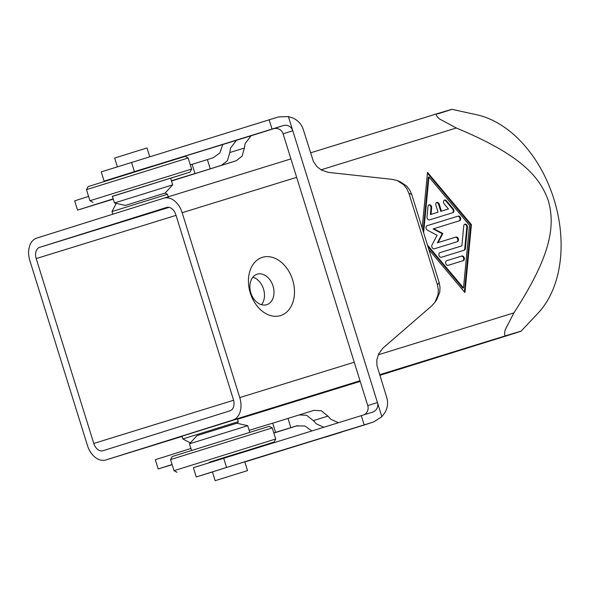 <?xml version="1.0" encoding="UTF-8"?>
<svg xmlns="http://www.w3.org/2000/svg" width="590" height="590" viewBox="0 0 590 590"><rect width="100%" height="100%" fill="white"/><g stroke="black" fill="none" stroke-linecap="round" stroke-linejoin="round"><path stroke-width="0.89" d="M240.115 411.835A19.367 13.305 72.8 0 1 232.821 420.073L105.89 459.957A19.367 13.305 72.8 0 1 105.846 459.971A19.367 13.305 72.8 0 1 95.226 457.368A19.367 13.305 72.8 0 1 87.438 445.457L29.854 260.574A19.367 13.305 72.8 0 1 29.5 246.332A19.367 13.305 72.8 0 1 36.787 238.094L163.718 198.21A19.367 13.305 72.8 0 1 163.762 198.196A19.367 13.305 72.8 0 1 174.382 200.806A19.367 13.305 72.8 0 1 182.17 212.71L239.761 397.594A19.367 13.305 72.8 0 1 240.115 411.835M437.669 113.9C456.778 107.911 456.837 107.778 437.869 113.501C435.236 113.715 435.752 115.522 439.41 118.915L456.321 128.001C516.206 153.002 539.186 174.094 548.383 200.895C556.031 228.183 549.069 258.523 513.905 312.892L505.143 329.95C504.067 334.84 504.671 336.647 506.965 335.363C525.941 329.64 525.874 329.773 506.773 335.762C525.874 329.773 525.941 329.64 506.965 335.363L379.65 374.709M273.03 286.025A15.974 11.608 -107.4 0 1 266.724 304.691A15.974 11.608 -107.4 0 1 250.846 292.876A15.974 11.608 -107.4 0 1 257.151 274.21A15.974 11.608 -107.4 0 1 273.03 286.025M261.503 304.706A15.974 11.608 72.6 0 0 263.509 289.019A15.974 11.608 72.6 0 0 252.852 277.189M292.633 279.918A30.496 22.162 -107.4 0 1 280.53 315.584A30.496 22.162 -107.4 0 1 250.285 293.001A30.496 22.162 -107.4 0 1 262.388 257.343A30.496 22.162 -107.4 0 1 292.633 279.918M437.869 113.501L310.546 152.847L437.802 113.523M451.984 109.32L476.926 114.821A111.348 76.501 72.8 0 1 554.054 199.545A111.348 76.501 72.8 0 1 538.161 313.017L521.088 331.182M238.279 421.688L182.819 438.967L181.956 436.194L237.416 418.915L238.279 421.688L237.401 423.369M116.282 203.38L111.989 211.559L167.449 194.28L165.112 193.055L125.368 205.431L165.119 193.048L172.7 184.832L114.46 202.975L112.38 196.293L170.621 178.151L172.7 184.832M452.803 212.695L429.55 219.878A2.419 1.755 -107.4 0 1 427.013 216.862L428.008 206.419A2.419 1.755 -107.4 0 1 429.1 204.819A2.419 1.755 -107.4 0 1 430.921 205.519A2.419 1.755 -107.4 0 1 431.637 207.835L431.017 214.362L438.053 212.186L435.899 205.254A2.419 1.755 -107.4 0 1 436.851 202.422A2.419 1.755 -107.4 0 1 439.255 204.214L441.416 211.146L448.459 208.971L444.233 203.941A2.419 1.755 -107.4 0 1 444.602 200.025A2.419 1.755 -107.4 0 1 446.424 200.733L453.179 208.779A2.419 1.755 -107.4 0 1 452.81 212.695A2.419 1.755 -107.4 0 1 452.803 212.695M452.257 212.865A2.419 1.755 72.6 0 0 452.545 208.978L445.789 200.932A2.419 1.755 72.6 0 0 444.3 200.165M448.459 208.971L440.782 211.345L438.621 204.413A2.419 1.755 72.6 0 0 436.548 202.562M441.416 211.146L440.782 211.345M438.053 212.186L430.383 214.561L431.002 208.034A2.419 1.755 72.6 0 0 428.797 204.959M431.017 214.362L430.383 214.561M448.157 265.308A2.419 1.755 -107.4 0 1 445.76 263.516A2.419 1.755 -107.4 0 1 446.711 260.684A2.419 1.755 -107.4 0 1 446.719 260.684L461.837 256.016A2.419 1.755 -107.4 0 1 464.234 257.8A2.419 1.755 -107.4 0 1 463.283 260.632A2.419 1.755 -107.4 0 1 463.275 260.632L448.157 265.308M462.722 260.802A2.419 1.755 72.6 0 0 463.585 257.948A2.419 1.755 72.6 0 0 461.203 256.215L446.63 260.714M427.47 245.042L463.489 287.927L469.478 225.277L428.937 177L428.303 177.199L423.148 231.147M463.489 287.927L462.855 288.127L427.949 246.554M428.937 177L423.62 232.659M464.374 291.895L470.783 224.879L427.418 173.231M422.175 228.035L427.499 172.376L471.417 224.679L464.927 292.552L428.915 249.666M471.417 224.679L470.783 224.879M464.271 250.19L441.401 257.262A2.419 1.755 -107.4 0 1 439.004 255.47A2.419 1.755 -107.4 0 1 439.956 252.638L461.867 245.868L463.784 225.771A2.419 1.755 -107.4 0 1 464.876 224.163A2.419 1.755 -107.4 0 1 466.69 224.864A2.419 1.755 -107.4 0 1 467.413 227.18L465.37 248.589A2.419 1.755 -107.4 0 1 464.278 250.19A2.419 1.755 -107.4 0 1 464.271 250.19M463.725 250.359A2.419 1.755 72.6 0 0 464.736 248.788L466.779 227.379A2.419 1.755 72.6 0 0 464.573 224.303M461.867 245.868L439.875 252.668M442.22 233.699L433.097 228.92L433.731 228.721L442.854 233.5L442.22 233.699L437.419 242.785L455.296 237.261A2.419 1.755 72.6 0 1 457.678 238.994A2.419 1.755 72.6 0 1 456.822 241.856M442.854 233.5L438.053 242.586L455.93 237.062A2.419 1.755 -107.4 0 1 458.334 238.847A2.419 1.755 -107.4 0 1 457.375 241.679L434.306 248.81A2.419 1.755 -107.4 0 1 432.212 247.704A2.419 1.755 -107.4 0 1 432.02 244.931L437.124 235.27L427.425 230.189A2.419 1.755 -107.4 0 1 426.01 227.799A2.419 1.755 -107.4 0 1 427.101 225.705A2.419 1.755 -107.4 0 1 427.108 225.697L458.12 216.117A2.419 1.755 -107.4 0 1 460.525 217.902A2.419 1.755 -107.4 0 1 459.566 220.741L433.731 228.721M459.013 220.911A2.419 1.755 72.6 0 0 459.868 218.049A2.419 1.755 72.6 0 0 457.486 216.316L427.02 225.727M438.053 242.586L437.419 242.785M379.923 375.292L506.773 335.762M175.827 214.701L233.411 399.592A9.683 6.652 72.8 0 1 229.945 410.824L103.014 450.716A9.683 6.652 72.8 0 1 102.992 450.723A9.683 6.652 72.8 0 1 93.788 443.466L36.204 258.582A9.683 6.652 72.8 0 1 39.67 247.343L166.601 207.451A9.683 6.652 72.8 0 1 166.623 207.444A9.683 6.652 72.8 0 1 175.827 214.701M88.589 196.433L74.687 200.866L77.563 210.106L113.265 199.132M113.184 198.874L77.563 210.106M171.506 181.005L236.184 160.775L242.018 156.217L244.415 148.038L245.093 143.621L251.082 135.781L236.435 140.317L230.513 148.127L229.827 152.552L227.379 160.746L221.398 165.347L210.254 168.843L207.37 159.595L213.034 157.825L219.864 152.965L222.843 144.196M120.426 176.55L120.279 176.085L140.413 169.773L152.633 166.004L152.781 166.469M117.403 166.837L114.666 158.061L134.8 151.748L147.021 147.979L149.757 156.763M191.625 169.079L89.938 200.748L86.479 189.656L188.166 157.98L191.625 169.079L190.032 172.11L170.643 178.246M112.41 196.389L190.032 172.11M188.166 157.98L185.135 156.394L148.415 167.708L88.072 186.624L86.479 189.656M120.301 176.152L104.106 181.123L101.222 171.882L278.539 116.909L288.377 116.562L293.4 118.221C298.311 120.692 301.601 124.446 303.267 129.49L313.401 161.505L316.97 166.675L321.432 170.053L328.379 172.391L392.424 179.375L397.446 180.651L403.84 184.913L406.879 188.8L408.914 193.328L411.724 194.471L409.689 189.943L406.65 186.056L400.256 181.794L397.446 180.651M104.106 181.123L272.019 129.077L269.136 119.829M172.147 464.699L158.186 468.947L172.088 464.514M273.797 432.905L296.615 425.877M275.582 432.382L272.705 423.141L249.164 430.346M190.924 448.466L155.303 459.706L158.186 468.947M311.741 430.811L304.905 426.002L296.534 425.906M338.24 422.632L330.975 419.365L327.915 416.12L321.299 410.773L313.961 410.352L299.137 414.94L306.667 415.301L313.327 420.633L316.395 423.871L323.578 427.153M215.151 480.68L212.415 471.904L232.556 465.591L244.776 461.823L247.505 470.606L215.151 480.68L247.505 470.606M241.87 452.5L241.753 452.117L229.532 455.878L209.398 462.191L209.516 462.59M189.479 443.827L247.719 425.692L236.811 423.229L197.06 435.612L189.479 443.827L191.529 450.413M269.21 426.327L172.147 456.557L170.554 459.588L272.241 427.912L269.21 426.327M209.428 462.302L274.107 442.043L275.7 439.012L174.006 470.68L170.554 459.588M274.107 442.043L241.782 452.228M256.871 457.973L364.155 424.896L361.272 415.648L193.358 467.693L196.241 476.941L256.871 457.973M435.081 302.087L436.755 299.595L439.727 292.257L440.022 287.323L439.122 282.44L437.448 284.941L438.348 289.823L438.053 294.749L435.081 302.087L431.806 305.804L383.072 347.982L378.677 353.86L376.811 359.959L376.929 365.461L386.767 397.572C388.257 402.668 387.682 407.631 385.041 412.454L381.848 416.68L373.78 421.894L363.882 425.117L373.78 421.894M251.082 135.781L273.554 128.738A7.744 7.604 -108 0 1 283.119 133.871L292.788 130.729A7.744 7.604 72 0 0 283.222 125.589L272.019 129.077M361.272 415.648L372.482 412.167A7.744 7.604 72 0 0 377.438 402.513L381.848 416.68M288.377 116.562L377.438 402.513L367.769 405.654A7.744 7.604 -108 0 1 364.096 414.77M236.435 140.317L152.677 166.137M363.882 425.117L244.813 461.955M367.769 405.654L283.119 133.871M364.155 424.896L373.551 421.968M212.437 471.971L196.241 476.941M437.448 284.941L408.914 193.328M411.724 194.471L439.122 282.44M325.296 437.168L341.757 432.064M297.751 425.582L273.841 433.06M325.267 437.175L323.18 437.485M299.137 414.94L272.72 423.185M207.37 159.595L190.319 164.898M210.254 168.843L192.738 174.279L194.966 173.541L192.089 164.3L190.297 164.816M194.966 173.541L171.424 180.754M232.821 420.073L360.018 380.771M182.17 212.71L296.652 177.339M321.004 169.817L456.321 128.001M453.179 208.779L452.545 208.978M446.424 200.733L445.789 200.932M439.255 204.214L438.621 204.413M431.637 207.835L431.002 208.034M461.837 256.016L461.203 256.215M465.37 248.589L464.736 248.788M467.413 227.18L466.779 227.379M458.12 216.117L457.486 216.316M455.93 237.062L455.296 237.261M513.905 312.892L378.234 354.804M354.236 362.223L239.761 397.594M163.762 198.196L290.914 158.909L163.806 198.181M93.788 443.466L233.603 400.263M36.204 258.582L176.034 215.372M39.67 247.343L169.079 207.356M360.202 381.383L237.534 419.284L360.202 381.383M105.846 459.971L182.03 436.438L105.89 459.957M244.415 148.038L229.827 152.552M134.409 171.602L131.533 162.353M313.327 420.633L327.915 416.12M283.222 125.589L273.554 128.738M223.669 458.172L226.545 467.413M313.924 410.367L299.219 414.918M287.994 418.435L290.87 427.684M221.398 165.347L236.184 160.775M190.327 442.906L182.819 438.967M111.989 211.559L112.852 214.332M168.32 197.053L167.449 194.28M177.037 472.273L174.006 470.68M275.7 439.012L272.241 427.912M249.769 432.278L247.719 425.692M92.962 202.341L89.938 200.748M125.368 205.431L114.46 202.975"/></g></svg>
